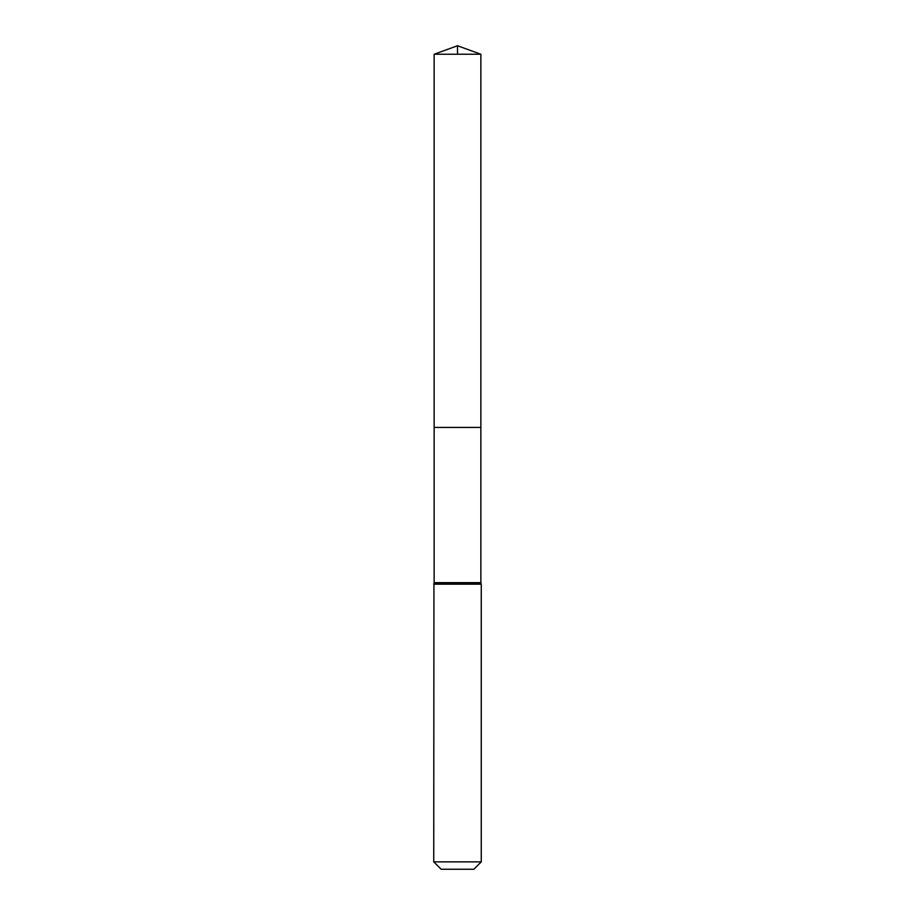 <?xml version="1.0" encoding="UTF-8"?>
<svg xmlns="http://www.w3.org/2000/svg" width="915" height="915" viewBox="0 0 915 915"><rect width="100%" height="100%" fill="white"/><g stroke="black" fill="none" stroke-linecap="round" stroke-linejoin="round"><path stroke-width="1.37" d="M434.145 582.661L434.145 427.408L480.855 427.408L434.145 427.408L434.145 54.248L480.855 54.248L480.855 582.661L434.145 582.661L433.939 583.427L481.061 583.427L480.855 582.661M433.744 861.85L481.256 861.85L473.856 869.25L441.144 869.25L433.744 861.85L433.939 583.427M434.145 54.248L457.5 45.75L480.855 54.248M457.5 54.248L457.5 45.75L434.145 54.248L434.145 427.408M433.744 584.193L481.256 584.193L481.061 583.427M481.256 861.85L481.256 584.193"/></g></svg>
